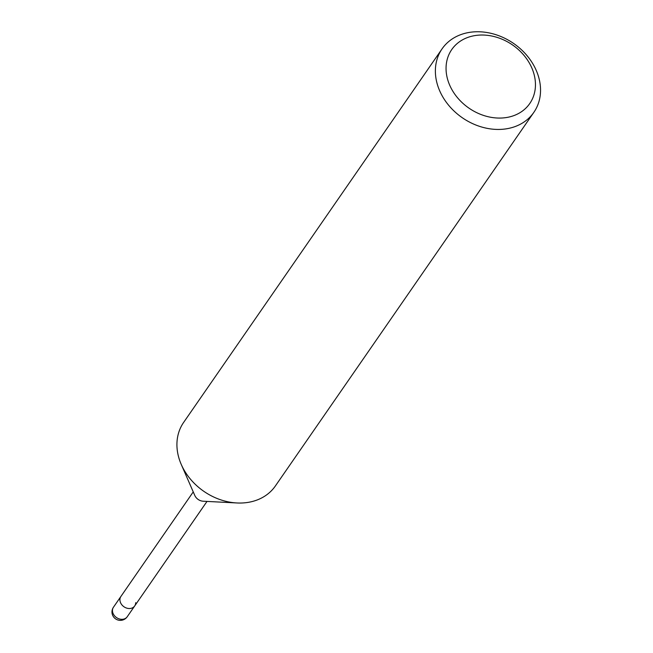<?xml version="1.0" encoding="UTF-8"?>
<svg xmlns="http://www.w3.org/2000/svg" width="653" height="653" viewBox="0 0 653 653"><rect width="100%" height="100%" fill="white"/><g stroke="black" fill="none" stroke-linecap="round" stroke-linejoin="round"><path stroke-width="0.98" d="M135.693 602.662A8.367 6.775 -145.3 0 1 134.689 605.96A8.367 6.775 -145.3 0 1 131.726 608.147A8.367 6.775 -145.3 0 1 122.258 605.29A8.367 6.775 -145.3 0 1 120.919 596.434L193.247 491.897M533.852 112.34L275.395 485.938A55.799 45.147 -145.3 0 1 255.617 500.525A55.799 45.147 -145.3 0 1 236.957 502.965A55.799 45.147 -145.3 0 1 183.852 469.662A55.799 45.147 -145.3 0 1 181.24 464.422A55.799 45.147 -145.3 0 1 183.615 422.442L442.065 48.853A55.799 45.147 -145.3 0 1 487.709 32.65A55.799 45.147 -145.3 0 1 533.607 65.12A55.799 45.147 -145.3 0 1 533.852 112.34A55.799 45.147 -145.3 0 1 488.199 128.543A55.799 45.147 -145.3 0 1 442.31 96.073A55.799 45.147 -145.3 0 1 442.065 48.853M529.559 63.398A47.432 38.372 -145.3 0 1 512.948 115.932A47.432 38.372 -145.3 0 1 451.949 89.706A47.432 38.372 -145.3 0 1 468.56 37.164A47.432 38.372 -145.3 0 1 529.559 63.398M236.957 502.965L203.148 501.218A8.367 6.775 -145.3 0 1 194.79 495.439L181.24 464.422M127.229 616.75L134.689 605.96A8.367 6.775 -145.3 0 1 125.8 607.78A8.367 6.775 -145.3 0 1 119.915 599.732A8.367 6.775 -145.3 0 1 120.919 596.434L113.459 607.225A8.367 8.367 0 0 0 113.051 616.097A8.367 8.367 0 0 0 127.229 616.75A8.367 6.775 -145.3 0 1 120.381 619.183A8.367 6.775 -145.3 0 1 113.491 614.31A8.367 6.775 -145.3 0 1 112.455 610.522A8.367 6.775 -145.3 0 1 113.459 607.225M134.689 605.96L207.009 501.414"/></g></svg>
